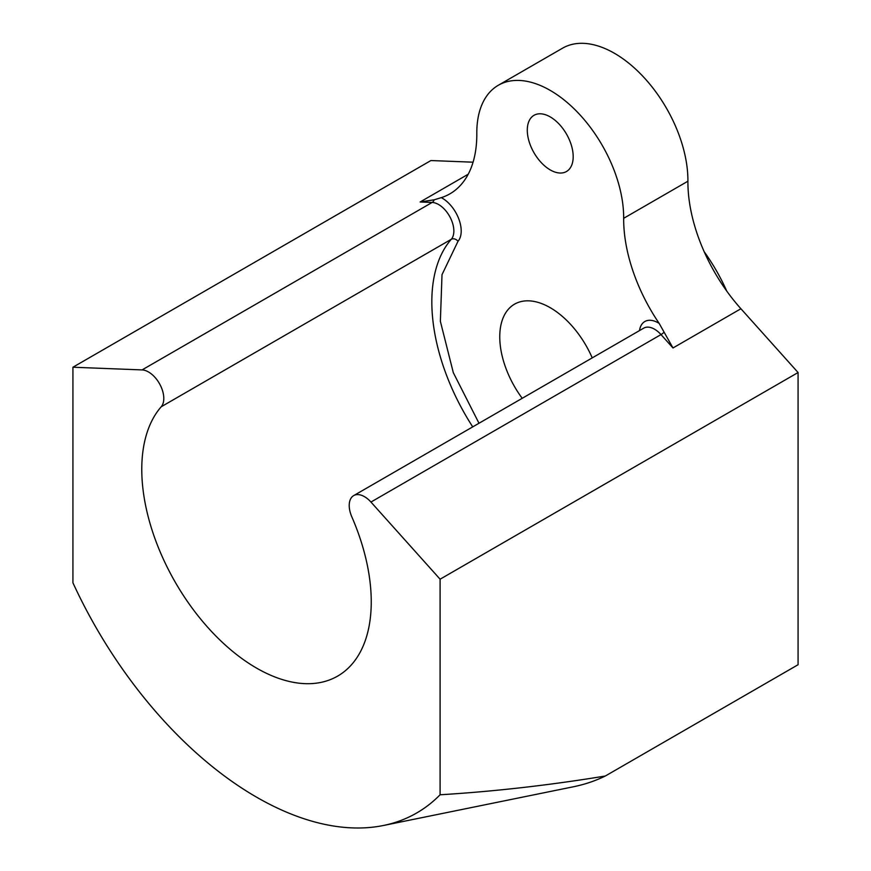 <?xml version="1.0" encoding="UTF-8"?>
<svg xmlns="http://www.w3.org/2000/svg" width="871" height="871" viewBox="0 0 871 871"><rect width="100%" height="100%" fill="white"/><g stroke="black" fill="none" stroke-linecap="round" stroke-linejoin="round"><path stroke-width="1.31" d="M550.243 169.91A32.456 18.737 60 0 1 529.035 141.309A32.456 18.737 60 0 1 534.01 115.31A32.456 18.737 60 0 1 550.243 116.91A32.456 18.737 60 0 1 571.441 145.511A32.456 18.737 60 0 1 566.466 171.522A32.456 18.737 60 0 1 550.243 169.91M473.073 162.191L430.905 160.547L72.924 367.224L142.071 369.914A21.601 12.466 60 0 1 148.527 371.993A21.601 12.466 60 0 1 162.006 389.108A21.601 12.466 60 0 1 161.211 406.768L451.265 239.307A21.601 12.466 -120 0 0 452.06 221.637A21.601 12.466 -120 0 0 438.581 204.522A21.601 12.466 -120 0 0 432.136 202.453L420.138 201.985L434.204 199.786L441.292 197.641A129.812 74.95 60 0 0 449.926 193.83A129.812 74.95 60 0 0 476.807 133.524A103.845 59.957 60 0 1 498.31 85.271A103.845 59.957 60 0 1 550.243 90.421A103.845 59.957 60 0 1 623.669 218.305L687.916 181.212A103.845 59.957 -120 0 0 614.49 53.316A103.845 59.957 -120 0 0 562.568 48.177L498.31 85.271M726.73 291.045A129.812 74.95 -120 0 0 704.193 251.73M161.211 406.768A162.267 93.687 -120 0 0 155.278 539.487A162.267 93.687 -120 0 0 256.51 668.068A162.267 93.687 -120 0 0 337.643 676.103A162.267 93.687 -120 0 0 351.808 516.808A21.601 12.466 60 0 1 353.691 495.599A21.601 12.466 60 0 1 364.492 496.677A21.601 12.466 60 0 1 370.948 502.055L661.002 334.584L672.989 347.965L659.184 323.435A129.812 74.95 60 0 1 623.669 218.305M522.219 398.308A71.4 41.22 60 0 1 514.543 304.164A71.4 41.22 60 0 1 550.243 307.703A71.4 41.22 60 0 1 592.236 357.883M798.076 372.527L440.095 579.204L440.095 794.777C494.314 791.467 549.383 785.217 605.312 776.017L798.076 664.725L798.076 372.527L740.916 308.748A129.812 74.95 60 0 1 687.916 181.212M440.095 579.204L370.948 502.055M605.312 776.017A382.946 221.092 60 0 1 573.456 786.763L383.425 825.49A320.332 184.946 60 0 1 72.924 582.797L72.924 367.224M441.292 197.641A26.794 15.471 60 0 1 458.734 218.773A26.794 15.471 60 0 1 457.994 241.311L442.011 274.67L440.367 321.301L453.301 372.636L478.996 423.262M440.095 794.777A320.332 184.946 60 0 1 383.425 825.49M663.876 332.395A5.193 1.448 138.1 0 1 661.002 334.584A21.601 12.466 -120 0 0 654.546 329.205A21.601 12.466 -120 0 0 643.745 328.138L353.691 495.599M142.071 369.914L432.136 202.453A5.193 3.985 -87.8 0 0 434.204 199.786M420.138 201.985L468.206 174.233M740.916 308.748L672.989 347.965M639.499 330.599A26.794 15.471 60 0 1 659.184 323.435M472.724 426.877A162.267 93.687 60 0 1 451.265 239.307A5.193 4.159 -138.9 0 1 457.994 241.311"/></g></svg>
